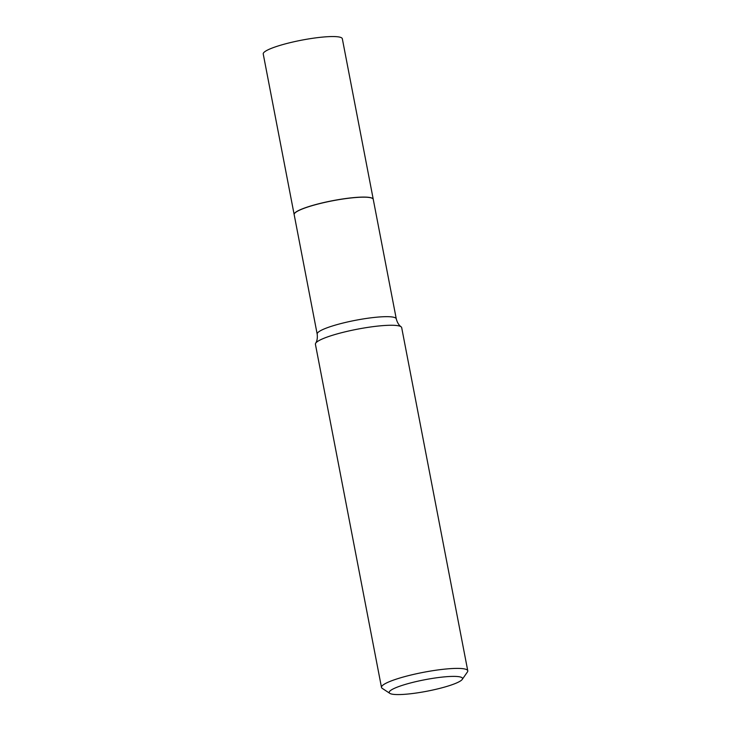 <?xml version="1.0" encoding="UTF-8"?>
<svg xmlns="http://www.w3.org/2000/svg" width="731" height="731" viewBox="0 0 731 731"><rect width="100%" height="100%" fill="white"/><g stroke="black" fill="none" stroke-linecap="round" stroke-linejoin="round"><path stroke-width="1.1" d="M373.249 199.325A40.278 6.296 169.1 0 0 373.249 199.28L342.327 38.743A40.278 6.296 169.1 0 0 309.569 38.77A40.278 6.296 169.1 0 0 263.233 53.975L294.145 214.512A40.278 6.296 169.1 0 0 294.164 214.558M373.249 199.28A40.278 6.296 169.1 0 0 340.482 199.307A40.278 6.296 169.1 0 0 294.145 214.512M372.518 198.448A40.178 6.287 169.1 0 0 372.463 198.421A40.178 6.287 169.1 0 0 333.363 200.559A40.178 6.287 169.1 0 0 294.812 213.096A40.178 6.287 169.1 0 0 294.547 213.425A40.178 6.287 169.1 0 0 294.511 213.47M317.181 334.104A40.278 6.296 169.1 0 1 317.747 332.706A40.278 6.296 169.1 0 1 359.533 319.557A40.278 6.296 169.1 0 1 396.275 318.871L373.258 199.371A40.278 6.296 169.1 0 0 372.572 198.485A40.278 6.296 169.1 0 0 333.382 200.632A40.278 6.296 169.1 0 0 294.739 213.205A40.278 6.296 169.1 0 0 294.474 213.525A40.278 6.296 169.1 0 0 294.164 214.603L317.181 334.104C317.948 340.399 315.701 343.077 315.646 343.259A43.924 6.871 169.1 0 0 315.417 344.264L381.491 687.405A43.924 6.871 169.1 0 0 382.24 688.364L389.833 693.363A37.336 5.839 169.1 0 0 426.164 691.371A37.336 5.839 169.1 0 0 462.001 679.72A37.336 5.839 169.1 0 0 462.239 679.428A37.336 5.839 169.1 0 0 431.363 678.578A37.336 5.839 169.1 0 0 389.724 691.252A37.336 5.839 169.1 0 0 389.833 693.363M462.239 679.428L467.429 671.963A43.924 6.871 169.1 0 0 467.767 670.793A43.924 6.871 169.1 0 0 427.699 671.542A43.924 6.871 169.1 0 0 382.112 685.879A43.924 6.871 169.1 0 0 381.491 687.405M467.767 670.793L401.685 327.652A43.924 6.871 169.1 0 0 401.1 326.803A43.924 6.871 169.1 0 0 358.638 328.95A43.924 6.871 169.1 0 0 316.039 342.738A43.924 6.871 169.1 0 0 315.646 343.259M396.275 318.871C397.902 325.003 400.981 326.656 401.1 326.803"/></g></svg>
